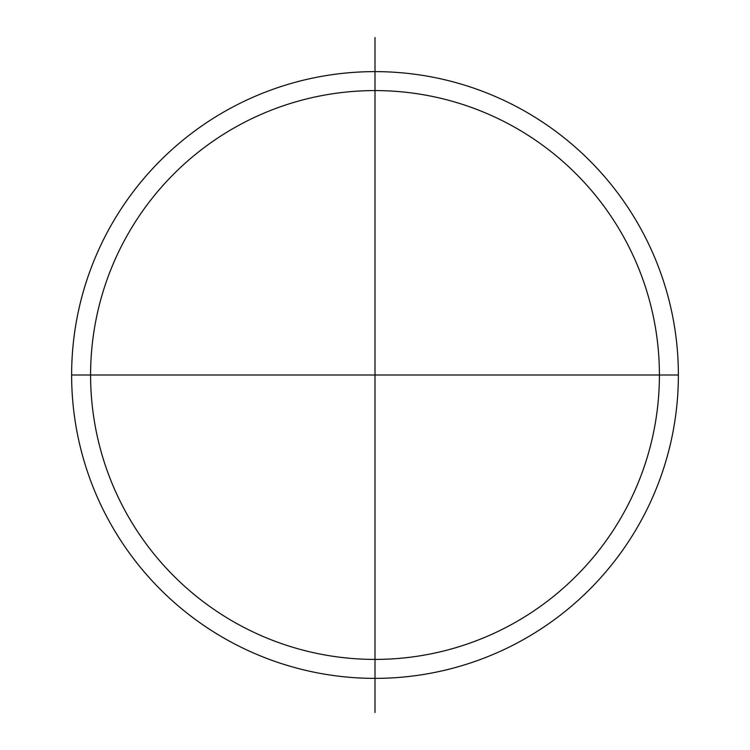 <?xml version="1.0" encoding="UTF-8"?>
<svg xmlns="http://www.w3.org/2000/svg" width="750" height="750" viewBox="0 0 750 750"><rect width="100%" height="100%" fill="white"/><g stroke="black" fill="none" stroke-linecap="round" stroke-linejoin="round"><path stroke-width="1.12" d="M375 678.375A303.375 303.375 0 0 1 71.625 375A303.375 303.375 0 0 1 375 71.625A303.375 303.375 0 0 1 678.375 375A303.375 303.375 0 0 1 375 678.375M375 659.409A284.409 284.409 0 0 0 659.409 375A284.409 284.409 0 0 0 375 90.591A284.409 284.409 0 0 0 90.591 375A284.409 284.409 0 0 0 375 659.409M375 712.5L375 37.5M71.625 375L678.375 375"/></g></svg>
